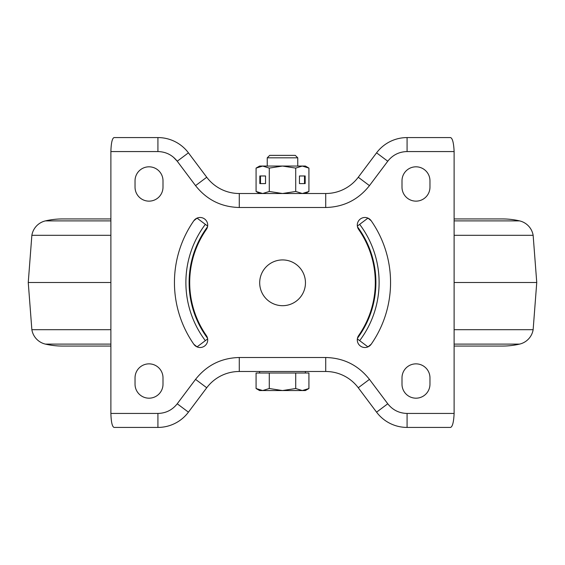 <?xml version="1.0" encoding="UTF-8"?>
<svg xmlns="http://www.w3.org/2000/svg" width="565" height="565" viewBox="0 0 565 565"><rect width="100%" height="100%" fill="white"/><g stroke="black" fill="none" stroke-linecap="round" stroke-linejoin="round"><path stroke-width="0.85" d="M193.823 220.753L197.051 218.111L207.645 226.092L207.517 226.812A93.402 93.402 0 0 0 207.517 338.188L207.645 338.908L197.051 346.889L193.823 344.247A108.056 108.056 0 0 1 193.823 220.753A7.628 7.628 0 0 1 204.438 218.853A7.628 7.628 0 0 1 206.345 229.468A92.801 92.801 0 0 0 206.345 335.532A7.628 7.628 0 0 1 204.438 346.147A7.628 7.628 0 0 1 193.823 344.247M359.658 340.646L357.355 338.908L357.483 338.188A93.402 93.402 0 0 0 357.483 226.812L357.355 226.092L367.949 218.111L371.177 220.753A108.056 108.056 0 0 1 371.177 344.247L367.949 346.889L359.658 340.646A96.615 96.615 0 0 0 359.658 224.354M371.177 344.247A7.628 7.628 0 0 1 357.292 339.89A7.628 7.628 0 0 1 358.655 335.532A92.801 92.801 0 0 0 358.655 229.468A7.628 7.628 0 0 1 362.631 217.836A7.628 7.628 0 0 1 371.177 220.753M259.695 282.811A22.883 22.883 0 0 1 282.578 259.928A22.883 22.883 0 0 1 305.46 282.811A22.883 22.883 0 0 1 282.578 305.693A22.883 22.883 0 0 1 259.695 282.811M163.003 187.156A13.984 13.984 0 0 1 149.019 201.14A13.984 13.984 0 0 1 135.035 187.156L135.035 180.8A13.984 13.984 0 0 1 149.019 166.816A13.984 13.984 0 0 1 163.003 180.8L163.003 187.156M135.035 384.2L135.035 377.844A13.984 13.984 0 0 1 149.019 363.86A13.984 13.984 0 0 1 163.003 377.844L163.003 384.2A13.984 13.984 0 0 1 149.019 398.184A13.984 13.984 0 0 1 135.035 384.2M110.881 151.561L110.881 413.439C111.143 422.006 112.195 426.667 114.024 427.423L157.918 427.423A38.138 38.138 0 0 0 188.428 412.168L206.734 387.76A40.68 40.68 0 0 1 239.278 371.488L325.723 371.488A40.68 40.68 0 0 1 358.267 387.76L376.573 412.168A38.138 38.138 0 0 0 407.082 427.423L450.573 427.423C452.537 426.681 453.716 422.02 454.119 413.439L454.119 151.561C453.723 143.001 452.537 138.34 450.573 137.578L407.082 137.578A38.138 38.138 0 0 0 376.573 152.833L358.267 177.241A40.68 40.68 0 0 1 325.723 193.513L239.278 193.513A40.68 40.68 0 0 1 206.734 177.241L188.428 152.833A38.138 38.138 0 0 0 157.918 137.578L114.024 137.578C112.195 138.333 111.143 142.994 110.881 151.561L157.918 151.561L157.918 137.578M429.965 180.8L429.965 187.156A13.984 13.984 0 0 1 415.981 201.14A13.984 13.984 0 0 1 401.998 187.156L401.998 180.8A13.984 13.984 0 0 1 415.981 166.816A13.984 13.984 0 0 1 429.965 180.8M401.998 377.844A13.984 13.984 0 0 1 415.981 363.86A13.984 13.984 0 0 1 429.965 377.844L429.965 384.2A13.984 13.984 0 0 1 415.981 398.184A13.984 13.984 0 0 1 401.998 384.2L401.998 377.844M207.645 338.908L205.342 340.646A96.615 96.615 0 0 1 205.342 224.354L207.645 226.092M307.275 371.488L298.094 371.488M295.912 371.488L266.207 371.488M274.23 371.488L275.939 371.488M267.104 371.488L269.484 371.488M263.834 371.488L257.421 371.488M289.894 371.488L292.084 371.488M454.119 282.5L536.75 282.5L533.141 235.308A17.797 17.797 0 0 0 519.588 220.894A76.275 76.275 0 0 0 502.426 218.938L454.119 218.938M110.881 235.308L31.859 235.308A17.797 17.797 0 0 1 45.412 220.894A76.275 76.275 0 0 1 62.574 218.938L110.881 218.938M31.859 235.308L28.25 282.5L110.881 282.5M454.119 329.692L533.141 329.692A17.797 17.797 0 0 1 519.588 344.106A76.275 76.275 0 0 1 502.426 346.062L454.119 346.062M28.25 282.5L31.859 329.692A17.797 17.797 0 0 0 45.412 344.106A76.275 76.275 0 0 0 62.574 346.062L110.881 346.062M267.245 157.826L297.755 157.826L295.304 155.375L269.696 155.375L267.245 157.826L267.245 166.054M256.079 388.515L259.618 390.556L262.683 390.556L256.079 388.515L256.079 373.013L308.921 373.013L308.921 388.515L302.317 390.556L305.382 390.556L308.921 388.515M302.317 390.556L282.5 390.556L269.286 388.515L262.683 390.556L282.5 390.556L295.714 388.515L302.317 390.556M259.081 389.914L262.683 390.556M295.714 373.013L295.714 388.515M269.286 373.013L269.286 388.515M256.079 168.095L262.683 166.054L259.618 166.054L256.079 168.095L256.079 191.471L262.683 193.513L269.286 191.471L282.5 193.513L295.714 191.471L295.714 168.095L282.5 166.054L262.683 166.054L269.286 168.095L269.286 191.471M305.382 193.513L308.921 191.471L308.921 168.095L305.382 166.054L282.5 166.054L269.286 168.095M265.543 175.969L259.822 175.969L259.822 183.597L265.543 183.597L265.543 175.969L260.486 175.969L260.486 183.597L265.543 183.597M299.457 175.969L299.457 183.597L305.178 183.597L305.178 175.969L299.457 175.969L304.514 175.969L304.514 183.597L299.457 183.597M308.921 191.471L302.317 193.513L295.714 191.471M308.921 168.095L302.317 166.054L295.714 168.095M305.863 192.891L302.317 193.513M305.863 166.675L302.317 166.054M454.119 151.561L407.082 151.561C399.13 151.759 392.689 154.98 387.76 161.223L369.454 185.631C358.295 199.756 343.718 207.044 325.723 207.496L239.278 207.496C221.282 207.044 206.705 199.756 195.547 185.631L177.241 161.223C172.311 154.98 165.87 151.759 157.918 151.561M157.918 427.423L157.918 413.439L110.881 413.439L157.918 413.439C165.87 413.241 172.311 410.02 177.241 403.777L195.547 379.369C206.705 365.244 221.282 357.956 239.278 357.504L325.723 357.504C343.718 357.956 358.295 365.244 369.454 379.369L387.76 403.777C392.689 410.02 399.13 413.241 407.082 413.439L454.119 413.439L407.082 413.439L407.082 427.423M173.455 157.218L177.241 161.223L188.428 152.833M195.547 185.631L206.734 177.241M239.278 207.496L239.278 193.513M325.723 207.496L325.723 193.513M369.454 185.631L358.267 177.241M387.76 161.223L376.573 152.833M407.082 151.561L407.082 137.578M387.76 403.777L376.573 412.168M369.454 379.369L358.267 387.76M325.723 357.504L325.723 371.488M239.278 357.504L239.278 371.488M195.547 379.369L206.734 387.76M177.241 403.777L188.428 412.168M533.141 235.308L454.119 235.308M519.588 220.894L454.119 220.894M110.881 220.894L45.412 220.894M31.859 329.692L110.881 329.692M45.412 344.106L110.881 344.106M454.119 344.106L519.588 344.106M536.75 282.5L533.141 329.692M259.618 371.488L259.618 373.013M297.755 157.826L297.755 166.054M305.382 371.488L305.382 373.013M259.618 193.513L256.079 191.471"/></g></svg>
